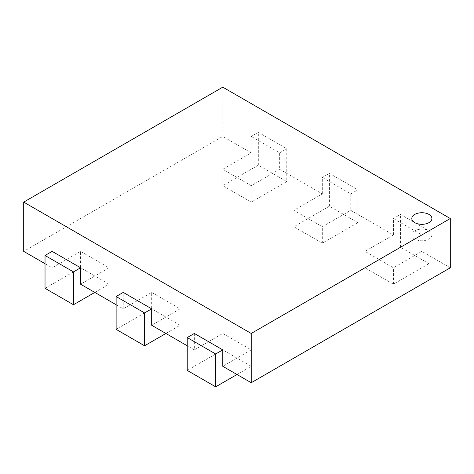 <?xml version="1.0" encoding="UTF-8"?>
<svg xmlns="http://www.w3.org/2000/svg" width="474" height="474" viewBox="0 0 474 474"><rect width="100%" height="100%" fill="white"/><g stroke="black" fill="none" stroke-linecap="round" stroke-linejoin="round"><path stroke-width="0.36" stroke-dasharray="2.37 1.78" d="M237 374.513L251.22 366.307L222.78 349.883L187.23 370.413M251.22 366.307L251.22 349.883L222.78 366.307M222.78 349.883L222.78 333.465L251.22 349.883M194.34 333.465L194.34 349.883L222.78 333.465M450.3 267.786L421.86 251.368L393.42 267.786L364.98 251.368L393.42 234.95L350.76 210.32L322.32 226.738L293.88 210.32L322.32 193.896L279.66 169.271L251.22 185.689L222.78 169.271L251.22 152.847L222.78 136.429L23.7 251.368M94.8 292.417L109.02 284.204L80.58 267.786L80.58 251.368L52.14 267.786L45.03 263.68M80.58 251.368L109.02 267.786L80.58 284.204M165.9 333.465L180.12 325.259L151.68 308.835L151.68 292.417L123.24 308.835L116.13 304.729M151.68 292.417L180.12 308.835L151.68 325.259M194.34 349.883L187.23 345.783M52.14 267.786L52.14 251.368M123.24 308.835L123.24 292.417M222.78 136.429L222.78 87.169M251.22 152.847L251.22 136.429L279.66 152.847L279.66 169.271M322.32 193.896L322.32 177.477L350.76 193.896L350.76 210.32M393.42 234.95L393.42 218.526L421.86 234.95L421.86 251.368M428.97 263.68L400.53 247.262L364.98 267.786L393.42 284.204L428.97 263.68L428.97 230.844L400.53 214.426L393.42 218.526M393.42 284.204L393.42 267.786M421.86 234.95L428.97 230.844M364.98 267.786L364.98 251.368M400.53 247.262L400.53 214.426M180.12 325.259L180.12 308.835M357.87 222.632L329.43 206.214L293.88 226.738L322.32 243.156L357.87 222.632L357.87 189.796L329.43 173.371L322.32 177.477M322.32 243.156L322.32 226.738M350.76 193.896L357.87 189.796M151.68 308.835L116.13 329.359M293.88 226.738L293.88 210.32M329.43 206.214L329.43 173.371M109.02 284.204L109.02 267.786M286.77 181.583L258.33 165.165L222.78 185.689L251.22 202.108L286.77 181.583L286.77 148.747L258.33 132.323L251.22 136.429M251.22 202.108L251.22 185.689M279.66 152.847L286.77 148.747M80.58 267.786L45.03 288.311M222.78 185.689L222.78 169.271M258.33 165.165L258.33 132.323M414.75 230.844A10.055 5.807 0 0 0 411.805 234.95A10.055 5.807 0 0 0 421.86 240.751A10.055 5.807 0 0 0 431.915 234.95A10.055 5.807 0 0 0 425.705 229.582A10.055 5.807 0 0 0 414.75 230.844M411.805 218.526L411.805 234.95M431.915 218.526L431.915 234.95"/><path stroke-width="0.71" d="M215.67 386.831L215.67 353.989L222.78 349.883L194.34 333.465L187.23 337.571L187.23 370.413L215.67 386.831L237 374.513M222.78 349.883L222.78 366.307L251.22 382.725L251.22 333.465L23.7 202.108L23.7 251.368L45.03 263.68M187.23 337.571L215.67 353.989M251.22 333.465L450.3 218.526L450.3 267.786L251.22 382.725M116.13 304.729L80.58 284.204L80.58 267.786L52.14 251.368L45.03 255.474L73.47 271.892L80.58 267.786M187.23 345.783L151.68 325.259L151.68 308.835L123.24 292.417L116.13 296.523L144.57 312.941L151.68 308.835M450.3 218.526L222.78 87.169L23.7 202.108M116.13 296.523L116.13 329.359L144.57 345.783L165.9 333.465M144.57 345.783L144.57 312.941M45.03 255.474L45.03 288.311L73.47 304.735L94.8 292.417M73.47 304.735L73.47 271.892M414.75 214.42A10.055 5.807 180 0 1 425.705 213.164A10.055 5.807 180 0 1 431.915 218.526A10.055 5.807 180 0 1 421.86 224.332A10.055 5.807 180 0 1 411.805 218.526A10.055 5.807 180 0 1 414.75 214.42"/></g></svg>
